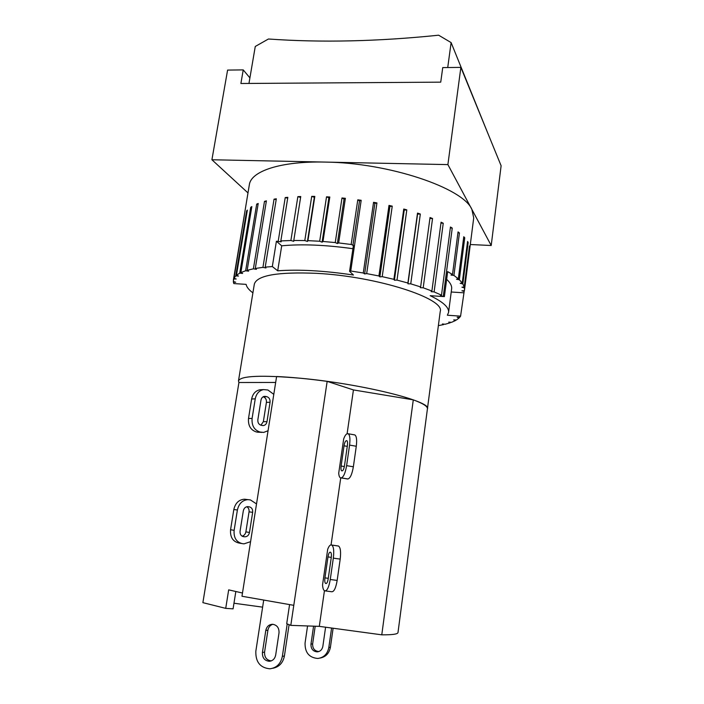 <?xml version="1.0" encoding="UTF-8"?>
<svg xmlns="http://www.w3.org/2000/svg" width="704" height="704" viewBox="0 0 704 704"><rect width="100%" height="100%" fill="white"/><g stroke="black" fill="none" stroke-linecap="round" stroke-linejoin="round"><path stroke-width="1.06" d="M340.842 477.902L347.961 478.975C350.284 478.201 352.079 474.135 353.364 466.787L356.286 446.257C357.042 439.85 356.558 436.075 354.825 434.922L354.446 434.861M340.85 477.893L340.463 477.84C339.522 477.418 338.941 475.886 338.712 473.22L343.675 438.944C344.837 435.794 346.016 434.069 347.213 433.778L348.181 433.752C349.87 434.905 350.337 438.68 349.571 445.095L346.614 465.661C345.33 473.026 343.543 477.101 341.264 477.884L347.53 478.984M347.415 445.368L344.476 465.802C343.948 468.811 343.218 470.483 342.285 470.826L341.695 470.826C340.982 470.325 340.78 468.723 341.114 466.022L344.036 445.808C344.546 442.851 345.268 441.162 346.21 440.739L346.843 440.695C347.547 441.17 347.732 442.728 347.415 445.368M268.066 430.734L263.683 432.414L260.04 432.036C254.232 430.109 251.574 425.577 252.094 418.449L255.244 398.851C256.335 393.659 259.098 390.579 263.534 389.594L267.898 389.998L273.794 394.346M261.677 389.69L259.917 389.778C255.49 390.746 252.736 393.818 251.645 398.983L248.503 418.475C247.984 425.559 250.624 430.065 256.423 431.983L261.862 432.388M257.858 419.698L260.973 400.171C261.43 398.015 262.574 396.739 264.422 396.352L266.834 396.669C269.192 397.505 270.266 399.37 270.054 402.257L266.983 421.67C266.508 423.922 265.294 425.234 263.331 425.577L261.114 425.278C258.729 424.477 257.646 422.62 257.858 419.698M260.894 425.225L263.349 421.67L266.411 402.362C266.622 399.494 265.558 397.637 263.208 396.801L263.155 396.792M275.669 382.457L238.929 382.51L238.471 380.899C240.557 375.795 261.202 374.906 300.423 378.242C362.111 383.838 432.071 401.465 427.425 408.804C427.733 406.419 423.016 403.436 413.283 399.846L353.434 389.928L327.158 381.366C308.378 378.822 291.526 377.203 276.602 376.517L241.974 596.253L293.788 605.326L290.805 625.372L286.713 623.726L289.564 604.674M272.826 624.281C270.142 625.196 268.506 627.176 267.907 630.212L264.572 652.124C264.387 657.334 266.631 660.255 271.286 660.871M262.416 652.494L265.786 630.467C266.702 626.49 269.007 624.422 272.712 624.281C277.121 625.082 279.215 627.968 279.013 632.922L275.678 655.063C274.877 658.803 272.765 660.871 269.342 661.285C264.563 660.757 262.258 657.826 262.416 652.494L264.572 652.124M315.198 626.208L312.638 643.87C312.541 648.525 314.609 651.086 318.85 651.543M325.591 627.211L322.846 646.386C322.159 649.669 320.285 651.499 317.231 651.869C312.954 651.42 310.869 648.85 310.966 644.16L313.579 626.155M320.223 658.038C325.811 656.902 329.217 653.294 330.422 647.205L333.115 628.232M331.593 628.021L328.821 647.504C327.483 653.99 323.814 657.642 317.794 658.469C309.118 657.686 304.876 652.538 305.061 643.051L307.56 625.953M272.756 668.272C279.092 667.058 282.982 662.957 284.416 655.97L289.089 624.677M287.206 623.929L282.357 656.357C280.79 663.731 276.637 667.876 269.896 668.8C260.198 667.867 255.517 662.006 255.834 651.226L263.666 600.354M235.831 591.501L233.077 608.854L225.72 608.362L228.677 589.864L242.484 593.023M262.618 607.147L233.966 603.222M327.158 381.366L293.788 605.326M290.805 625.372L319.299 626.358L381.779 634.832C392.374 634.92 397.786 634.154 397.998 632.518L440.22 311.564C445.491 298.76 377.476 276.408 316.536 273.337C277.737 271.753 257.004 275.352 254.338 284.117L238.471 380.899M250.58 541.675L244.015 543.849L242.308 543.638C236.315 542.115 233.587 537.68 234.133 530.332L237.398 509.995C238.885 503.589 242.405 500.139 247.949 499.638L250.448 499.937L256.529 503.932M245.678 499.33L244.35 499.215C238.823 499.708 235.312 503.14 233.825 509.511L230.569 529.734C230.032 537.046 232.751 541.455 238.718 542.978L241.419 543.479M242.062 536.149C244.094 535.656 245.37 534.23 245.872 531.863L249.049 511.843C249.295 509.485 248.547 507.778 246.796 506.73M240.073 531.159L243.302 510.902C243.918 508.244 245.379 506.818 247.685 506.634L249.348 506.854C251.777 507.54 252.877 509.362 252.657 512.336L249.48 532.47C248.829 535.251 247.289 536.703 244.869 536.818L243.426 536.633C240.962 535.99 239.844 534.169 240.073 531.159M327.694 549.296C328.847 546.286 330.009 544.834 331.17 544.949L331.725 545.063C333.643 546.427 334.18 550.783 333.326 558.149L330.264 579.498C328.944 587.03 327.184 590.823 324.975 590.876L324.562 590.726C323.444 590.225 322.775 588.262 322.546 584.848L327.694 549.296M331.25 557.665L328.196 578.864C327.65 581.953 326.929 583.51 326.022 583.546L325.609 583.414C324.799 582.815 324.579 580.976 324.94 577.878L327.967 556.908C328.495 553.872 329.217 552.288 330.123 552.174L330.59 552.27C331.373 552.842 331.593 554.638 331.25 557.665M325.371 590.92L331.83 591.765C334.083 591.73 335.861 587.946 337.163 580.422L340.199 559.108C341.035 551.76 340.472 547.404 338.518 546.049L331.17 544.949M324.447 590.682L319.299 626.358M413.283 399.846L381.779 634.832M347.098 433.796L353.434 389.928M340.736 477.893L331.056 544.931M238.929 382.51L202.884 602.65L225.72 608.362M248.961 83.442L255.27 46.464L268.435 39.002C321.13 42.742 377.863 41.474 438.636 35.2L451.114 42.592L487.212 131.754M447.726 67.54L451.114 42.592M252.903 292.838C248.899 289.898 246.629 287.074 246.11 284.363L233.816 283.571L233.42 282.225L235.726 282.216L233.323 281.494L249.339 184.774C250.906 171.248 280.491 161.04 325.116 162.078C388.951 162.703 463.241 188.126 471.874 209.387L491.207 245.502L501.116 165.757L460.874 67.382L442.737 67.593L440.739 82.148L240.891 83.494L243.232 69.898L249.911 77.889M304.797 240.566L307.446 241.437L307.93 240.654L319.686 241.243L322.089 242.176L322.986 241.472L335.245 242.563L337.348 243.531L338.65 242.924L351.155 244.482L353.426 245.318L349.58 271.313L353.443 275.035C324.069 270.67 298.822 269.262 277.702 270.802L272.325 266.552L276.408 241.234L281.186 241.806L280.834 240.918L290.884 240.513L293.726 241.314L293.788 240.469L304.797 240.566L311.714 196.372L314.327 197.314L314.829 196.407L307.93 240.654M276.408 241.234L281.706 245.81C301.567 243.91 325.31 244.878 352.924 248.706M277.702 270.802L281.706 245.81M444.391 296.604L447.674 271.612L452.505 274.49L450.991 275.026L453.922 275.431L458.33 278.828L456.518 279.25L459.334 279.743L462.246 283.017L460.161 283.334L462.836 283.897L464.244 286.994L461.947 287.197L464.429 287.813L464.49 290.057L464.376 290.69L461.903 290.787L464.165 291.447L460.583 316.149L447.366 315.225L448.571 312.418C449.196 307.472 443.071 301.893 430.188 295.689L444.391 296.604L440.334 295.724L441.487 295.161L450.454 227.022L452.25 228.078L443.318 296.058M446.662 279.338C450.366 282.779 452.021 285.956 451.634 288.869L448.571 312.418M451.22 292.01L463.575 292.785M307.446 241.437L314.327 197.314M322.089 242.176L328.891 197.833L329.806 197.006L322.986 241.472M319.686 241.243L326.524 196.821L328.891 197.833M337.348 243.531L344.054 199.038L345.374 198.317L338.65 242.924M335.245 242.563L341.986 197.974L344.054 199.038M352.898 245.476L359.498 200.913L361.187 200.306L350.742 271.005L349.58 271.313M351.155 244.482L357.782 199.822L359.498 200.913M458.33 278.828L463.769 236.746L464.754 237.776L459.334 279.743M463.663 237.582L464.754 237.776M462.246 283.017L467.579 241.463L468.151 242.449L462.836 283.897M467.474 242.299L468.151 242.449M464.244 286.994L469.498 245.978L464.429 287.813M233.42 282.225L233.534 281.565M233.385 279.998L244.411 214.817L233.957 278.247L235.761 275.88L246.629 210.91L247.35 210.1L236.456 275.255L239.747 273.134L250.721 207.31L251.847 206.589L240.856 272.589L245.634 270.767L256.687 204.107L258.21 203.474L247.148 270.31L253.396 268.822L264.484 201.37L266.402 200.851L255.297 268.47L262.935 267.37L274.041 199.179L276.32 198.783L265.214 267.124L272.325 266.552M278.221 241.094L285.226 197.578L287.83 197.322L280.834 240.918M290.884 240.513L297.854 196.636L300.749 196.522L293.788 240.469M311.714 196.372L314.829 196.407M247.975 192.905L211.913 159.755L447.894 164.604L471.874 209.387L473.713 217.906L464.49 290.057M326.524 196.821L329.806 197.006M341.986 197.974L345.374 198.317M357.782 199.822L361.187 200.306M350.742 271.005L363.273 273.002L373.56 202.312L376.93 202.937L366.678 273.61L378.919 275.968L388.995 205.41L392.242 206.149L382.21 276.654L393.897 279.33L403.753 209.035L406.806 209.88L397.003 280.095L407.898 283.008L417.516 213.101L420.332 214.034L410.749 283.835L420.64 286.933L430.038 217.527L432.546 218.513L423.192 287.804L431.895 291.016L441.082 222.2L443.247 223.23L434.113 291.905L441.487 295.161M452.505 274.49L458.049 231.906L459.439 232.954L453.922 275.431M464.262 290.699L464.165 291.447M460.583 316.149L459.738 317.31L457.134 317.275L459.158 317.926L456.403 320.021L453.719 319.889L455.479 320.549L451.493 322.344L448.756 322.124L450.234 322.793L445.122 324.262L442.394 323.972L443.573 324.623L438.363 325.626M459.237 317.31L459.158 317.926M455.55 319.977L455.479 320.549M450.305 322.247L450.234 322.793M443.643 324.104L443.573 324.623M233.957 278.247L236.192 279.013L233.666 278.925M236.456 275.255L238.48 276.065L235.761 275.88M246.629 210.91L247.21 210.936M240.856 272.589L242.625 273.434L239.747 273.134M250.721 207.31L251.706 207.398M247.148 270.31L248.626 271.163L245.634 270.767M256.687 204.107L258.078 204.292M255.297 268.47L256.441 269.324L253.396 268.822M264.484 201.37L266.262 201.678M265.214 267.124L265.98 267.969L262.935 267.37M274.041 199.179L276.179 199.628M285.226 197.578L287.69 198.202M297.854 196.636L300.599 197.463M366.678 273.61L364.646 273.935L374.889 203.421L376.93 202.937M373.56 202.312L374.889 203.421M364.646 273.935L363.273 273.002M382.21 276.654L379.87 276.874L389.91 206.51L392.242 206.149M388.995 205.41L389.91 206.51M379.87 276.874L378.919 275.968M397.003 280.095L394.416 280.192L404.228 210.1L406.806 209.88M403.753 209.035L404.228 210.1M394.416 280.192L393.897 279.33M410.749 283.835L407.977 283.818L417.569 214.113L420.332 214.034M417.516 213.101L417.569 214.113M407.977 283.818L407.898 283.008M429.906 218.469L432.546 218.513M423.192 287.804L420.288 287.672L420.64 286.933M440.959 223.089L443.247 223.23M434.113 291.905L431.13 291.667L431.895 291.016M450.349 227.885L452.25 228.078M457.943 232.742L459.439 232.954M491.207 245.502L470.307 244.526M243.232 69.898L227.594 70.083L211.913 159.755M447.894 164.604L460.874 67.382M344.353 466.558L341.114 466.022M347.274 446.362L344.036 445.808M347.09 440.889L346.21 440.739M349.571 445.095L356.286 446.257M346.614 465.661L353.364 466.787M341.264 477.884L347.961 478.975M261.184 432.274L257.567 432.221M266.983 421.67L263.349 421.67M270.054 402.257L266.411 402.362M266.834 396.669L263.208 396.801M265.707 396.405L263.877 396.475M255.244 398.851L251.645 398.983M252.094 418.449L248.503 418.475M260.04 432.036L256.423 431.983M267.907 630.212L265.786 630.467M310.966 644.16L312.638 643.87M328.821 647.504L330.422 647.205M284.416 655.97L282.357 656.357M247.597 506.634L249.348 506.854M249.049 511.843L252.657 512.336M245.872 531.863L249.48 532.47M242.739 536.466L244.605 536.791M234.133 530.332L230.569 529.734M237.398 509.995L233.825 509.511M327.967 556.908L331.285 557.374M324.94 577.878L328.266 578.327M330.264 579.498L337.163 580.422M333.326 558.149L340.199 559.108M331.575 545.028L338.369 546.005M354.825 434.922L348.181 433.752M263.331 425.577L262.583 425.577M263.534 389.594L259.917 389.778M269.342 661.285L271.128 660.933M317.231 651.869L318.833 651.552M242.625 536.422L244.869 536.818M244.35 499.215L247.949 499.638M331.725 545.063L338.518 546.049"/></g></svg>
